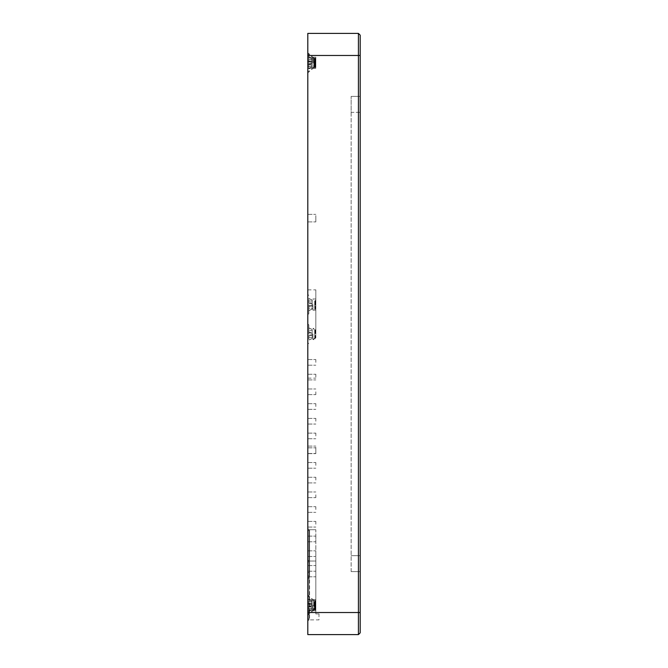 <?xml version="1.0" encoding="UTF-8"?>
<svg xmlns="http://www.w3.org/2000/svg" width="668" height="668" viewBox="0 0 668 668"><rect width="100%" height="100%" fill="white"/><g stroke="black" fill="none" stroke-linecap="round" stroke-linejoin="round"><path stroke-width="0.5" stroke-dasharray="3.34 2.5" d="M313.693 62.834L313.693 58.767L313.693 64.629L314.152 59.001L315.071 66.658L315.839 59.535L315.839 67.66L315.839 59.535M313.693 59.193L314.645 66.633L315.53 59.001L314.954 58.007C314.536 58.943 314.11 74.165 313.693 64.637L313.693 67.276C314.035 70.365 314.386 57.857 314.728 58.007L314.119 59.026L314.728 58.007L315.187 62.834C315.405 67.234 315.622 68.528 315.839 66.708L315.839 67.66M314.152 59.001L313.693 58.968M313.693 605.166L313.693 601.108L313.693 606.97L314.152 601.342L315.071 608.999L315.839 601.876L315.839 609.993L315.839 601.876M315.839 603.212L314.954 600.34C314.536 601.284 314.11 616.506 313.693 606.978L313.693 609.617C314.035 612.706 314.386 600.19 314.728 600.34L313.693 601.309L314.302 607.087L314.645 608.974L315.572 601.367L314.954 600.34L315.839 609.942M314.728 58.007L315.572 59.026L315.839 60.872M314.954 58.007L315.839 67.602M314.035 67.66L314.645 66.633M314.035 609.993L314.645 608.974M314.954 600.34L315.187 605.166C315.405 609.575 315.622 610.869 315.839 609.049L315.839 609.993M318.987 613.925L315.839 613.925L318.987 613.925L318.987 619.887L309.576 619.887L309.576 561.028L309.576 619.887L318.987 619.887L318.987 613.925M351.151 112.341L351.151 555.659L351.151 96.384L351.151 112.341L360.194 112.341L360.194 96.384L351.151 96.384L360.194 96.384L360.194 555.659L360.194 112.341L351.151 112.341M351.151 571.616L351.151 555.659L351.151 571.616L360.194 571.616L351.151 571.616M315.839 62.834L315.839 57.239L315.839 62.834M315.839 605.166L315.839 610.761L315.839 605.166M315.839 334L315.839 289.854L315.839 334M315.839 362.373L315.839 359.543L315.839 362.373M315.839 391.799L315.839 394.629L315.839 391.799M315.839 377.086L315.839 374.264L315.839 377.086M315.839 406.52L315.839 403.689L315.839 406.52M315.839 435.945L315.839 433.123L315.839 435.945M315.839 465.379L315.839 462.548L315.839 465.379M315.839 494.804L315.839 497.635L315.839 494.804M315.839 524.238L315.839 521.407L315.839 524.238M315.839 553.663L315.839 556.494L315.839 553.663M315.839 538.951L315.839 536.128L315.839 538.951M315.839 509.525L315.839 506.695L315.839 509.525M315.839 480.092L315.839 477.269L315.839 480.092M315.839 450.658L315.839 453.488L315.839 450.658M315.839 421.232L315.839 418.402L315.839 421.232M315.839 568.385L315.839 565.554L315.839 568.385M315.839 215.597L315.839 221.901L315.839 215.597M315.839 447.326L315.839 453.63L315.839 447.326M315.839 613.925L315.839 561.028L315.839 613.925M315.839 561.028L309.576 561.028L315.839 561.028M315.037 608.974L315.647 609.993M315.037 66.633L315.647 67.66M307.806 605.166L307.806 615.236L307.806 605.166M307.806 601.559L307.806 606.394L307.806 601.559L311.171 601.676L311.171 603.697L307.806 603.246L311.171 603.697L311.171 604.54L307.806 603.947L311.171 604.54L311.171 600.657L307.806 599.171L311.171 600.615L311.171 601.676L307.806 601.559M307.806 606.394L307.806 611.295L307.806 606.394L311.171 605.801L307.806 606.394L311.171 605.801L311.171 604.54L311.171 606.636L311.171 605.801L307.806 606.394M311.171 608.665L311.171 606.636L311.171 609.675L311.171 608.665L307.806 608.782L311.171 608.665M311.171 609.675L307.806 611.17L311.171 609.675M311.171 604.54L307.806 603.947L311.171 604.54M311.171 606.636L307.806 607.095L311.171 606.636M307.806 62.834L307.806 52.764L307.806 62.834M307.806 59.218L307.806 64.053L307.806 59.218L311.171 59.335L311.171 61.364L307.806 60.905L311.171 61.364L311.171 62.199L307.806 61.606L311.171 62.199L311.171 58.325L307.806 56.83L311.171 58.275L311.171 59.335L307.806 59.218M307.806 64.053L307.806 68.954L307.806 64.053L311.171 63.46L307.806 64.053L311.171 63.46L311.171 62.199L311.171 64.303L311.171 63.46L307.806 64.053M311.171 66.324L311.171 64.303L311.171 67.343L311.171 66.324L307.806 66.441L311.171 66.324M311.171 67.343L307.806 68.829L311.171 67.343M311.171 62.199L307.806 61.606L311.171 62.199M311.171 64.303L307.806 64.754L311.171 64.303M308.825 334L308.825 324.815L308.825 334M308.825 330.393L308.825 335.227L308.825 330.393L312.19 330.51L312.19 332.53L308.825 332.079L312.19 332.53L312.19 333.365L308.825 332.773L312.19 333.365L312.19 329.491L308.825 328.005L312.19 329.449L312.19 330.51L308.825 330.393M308.825 335.227L308.825 340.121L308.825 335.227L312.19 334.635L308.825 335.227L312.19 334.635L312.19 333.365L312.19 335.47L312.19 334.635L308.825 335.227M312.19 337.49L312.19 335.47L312.19 338.509L312.19 337.49L308.825 337.607L312.19 337.49M312.19 338.509L308.825 339.995L312.19 338.509M312.19 333.365L308.825 332.773L312.19 333.365M312.19 335.47L308.825 335.921L312.19 335.47M308.825 62.834L308.825 53.649L308.825 62.834M308.825 59.218L308.825 64.053L308.825 56.83L312.19 58.325L308.825 56.83L312.19 58.325L312.19 59.335L308.825 59.218L308.825 60.905L308.825 59.218L312.19 59.335L312.19 61.364L308.825 60.905L308.825 61.606L312.19 62.199L308.825 61.606L308.825 60.905L312.19 61.364L312.19 62.199L312.19 58.275L312.19 59.335L308.825 59.218L312.19 59.335L312.19 58.325L308.825 56.83L308.825 59.218M308.825 64.053L308.825 68.954L308.825 64.053L312.19 63.46L308.825 64.053L308.825 68.829L312.19 67.343L312.19 62.199L312.19 67.385L308.825 68.829L312.19 67.343L308.825 68.829L308.825 64.053L312.19 63.46L308.825 64.053L308.825 61.606L308.825 64.053L312.19 63.46L308.825 64.053L312.19 63.46L312.19 64.303L308.825 64.754L312.19 64.303L308.825 64.754L312.19 64.303L312.19 66.324L308.825 66.441L312.19 66.324L308.825 66.441L312.19 66.324L312.19 67.343L312.19 63.46L308.825 64.053M312.19 62.199L308.825 61.606L312.19 62.199L308.825 61.606L312.19 62.199L312.19 61.364L308.825 60.905L312.19 61.364L312.19 59.335L312.19 62.199L308.825 61.606L312.19 62.199L312.19 63.46L312.19 62.199M308.825 605.166L308.825 614.351L308.825 605.166M308.825 601.559L308.825 606.394L308.825 599.171L312.19 600.657L308.825 599.171L312.19 600.657L312.19 601.676L308.825 601.559L308.825 603.246L308.825 601.559L312.19 601.676L312.19 603.697L308.825 603.246L308.825 603.947L312.19 604.54L308.825 603.947L308.825 603.246L312.19 603.697L312.19 604.54L312.19 600.615L312.19 601.676L308.825 601.559L312.19 601.676L312.19 600.657L308.825 599.171L308.825 601.559M308.825 606.394L308.825 611.295L308.825 606.394L312.19 605.801L308.825 606.394L308.825 611.17L312.19 609.675L312.19 604.54L312.19 609.725L308.825 611.17L312.19 609.675L308.825 611.17L308.825 606.394L312.19 605.801L308.825 606.394L308.825 603.947L308.825 606.394L312.19 605.801L308.825 606.394L312.19 605.801L312.19 606.636L308.825 607.095L312.19 606.636L308.825 607.095L312.19 606.636L312.19 608.665L308.825 608.782L312.19 608.665L308.825 608.782L312.19 608.665L312.19 609.675L312.19 605.801L308.825 606.394M312.19 604.54L308.825 603.947L312.19 604.54L308.825 603.947L312.19 604.54L312.19 603.697L308.825 603.246L312.19 603.697L312.19 601.676L312.19 604.54L308.825 603.947L312.19 604.54L312.19 605.801L312.19 604.54M307.806 447.326L307.806 453.63L307.806 447.326M307.806 215.597L307.806 221.901L307.806 215.597M360.194 555.659L360.194 571.616L360.194 555.659L351.151 555.659L360.194 555.659M358.424 33.4L307.806 33.4L307.806 634.6L358.424 634.6L360.194 632.838L360.194 35.162L358.424 33.4L358.424 55.469L360.194 55.469M358.424 634.6L358.424 55.469L307.806 55.469M307.806 568.385L307.806 565.554L307.806 568.385M307.806 377.086L307.806 374.264L307.806 377.086M307.806 362.373L307.806 359.543L307.806 362.373M307.806 391.799L307.806 394.629L307.806 391.799M307.806 421.232L307.806 418.402L307.806 421.232M307.806 450.658L307.806 453.488L307.806 450.658M307.806 480.092L307.806 477.269L307.806 480.092M307.806 509.525L307.806 506.695L307.806 509.525M307.806 538.951L307.806 536.128L307.806 538.951M307.806 553.663L307.806 556.494L307.806 553.663M307.806 524.238L307.806 521.407L307.806 524.238M307.806 494.804L307.806 497.635L307.806 494.804M307.806 465.379L307.806 462.548L307.806 465.379M307.806 435.945L307.806 433.123L307.806 435.945M307.806 406.52L307.806 403.689L307.806 406.52M308.983 561.32L307.806 562.498L307.806 618.409L308.983 619.587L308.983 561.32L307.806 562.498L307.806 618.409L308.983 619.587L308.983 561.32M307.806 575.449L307.806 572.618L307.806 575.449M308.983 561.028L308.983 619.887L307.806 621.065L307.806 559.851L308.983 561.028L307.806 559.851L307.806 621.065L308.983 619.887L308.983 561.028M307.806 577.979L307.806 528.53L307.806 577.979L308.983 576.801L307.806 577.979M307.806 334L307.806 289.854L307.806 334M307.806 304.566L307.806 314.636L307.806 304.566M308.983 530.008L307.806 531.185L307.806 575.332L308.983 576.501L308.983 530.008L307.806 531.185L307.806 575.332L308.983 576.501L308.983 530.008M308.983 529.707L308.983 576.801L308.983 529.707L307.806 528.53L308.983 529.707M309.576 575.449L309.576 572.618L309.576 575.449M308.825 304.566L308.825 313.751L308.825 304.566M312.95 605.166L312.95 610.761L312.95 605.166M312.95 62.834L312.95 57.239L312.95 62.834M308.825 308.182L308.825 310.57L312.19 309.075L308.825 310.57L308.825 306.495L308.825 308.182L312.19 308.065L312.19 309.075L312.19 308.065L308.825 308.182M312.19 306.036L308.825 306.495L308.825 305.794L308.825 306.495L312.19 306.036L312.19 308.065L312.19 305.201L308.825 305.794L312.19 305.201L312.19 306.036M312.19 305.201L308.825 305.794L308.825 298.571L312.19 300.057L312.19 301.076L308.825 300.959L308.825 305.794L312.19 305.201L312.19 303.94L308.825 303.347L312.19 303.94L312.19 303.097L308.825 302.646L312.19 303.097L312.19 300.057L308.825 298.571L308.825 300.959L312.19 301.076L312.19 303.94L308.825 303.347L312.19 303.94L312.19 305.201M309.576 576.801L309.576 529.707L309.576 576.801L315.839 576.801L309.576 576.801M315.839 529.707L309.576 529.707L315.839 529.707L315.839 576.801L315.839 529.707M315.839 329.424L315.839 337.833L315.839 329.424L315.171 330.167L315.839 336.513M314.711 334L314.711 329.934L314.711 338.066L315.137 330.201L315.839 329.174M314.711 330.368L314.711 330.142C315.087 330.243 315.455 341.306 315.839 336.931L315.054 338.826L314.711 335.812C315.079 343.845 315.463 333.833 315.839 329.7M314.795 338.801L314.711 335.795L315.054 338.826M314.711 338.451C315.046 341.532 315.396 329.023 315.747 329.174M312.95 334L312.95 339.594L312.95 334M315.747 600.34L315.137 601.367L315.747 600.34C315.396 600.19 315.046 612.706 314.711 609.617L314.711 601.108L314.711 609.617C315.046 612.706 315.396 600.19 315.747 600.34L315.839 608.999L315.839 600.34L315.839 608.999L315.747 600.34L315.171 601.342L315.839 607.688L315.171 601.342L314.711 606.97C315.079 615.019 315.463 604.999 315.839 600.874C315.463 604.999 315.079 615.019 314.711 606.978L314.711 601.309C315.087 601.409 315.455 612.481 315.839 608.097L315.663 608.974L315.839 608.097C315.455 612.481 315.087 601.409 314.711 601.342L315.171 601.342L314.711 605.166L314.711 601.342L315.171 601.342M315.63 608.999L315.079 609.976L315.63 608.999M315.839 58.25L315.839 66.658L315.839 58.25M315.171 59.001L315.839 65.347L315.171 59.001L314.711 62.834L314.711 59.001C315.087 59.076 315.455 70.14 315.839 65.756L315.663 66.633L315.839 65.756C315.455 70.14 315.087 59.076 314.711 59.001L315.171 59.001L314.711 62.834L314.711 58.767L315.079 67.635L314.711 64.637C315.079 72.678 315.463 62.658 315.839 58.533C315.463 62.658 315.079 72.678 314.711 64.637L314.711 67.276C315.046 70.365 315.396 57.857 315.747 58.007L315.171 59.001L315.747 58.007C315.396 57.857 315.046 70.365 314.711 67.276L314.711 59.001L315.171 59.001M315.63 66.658L315.079 67.635L315.63 66.658M314.711 59.193L314.711 67.485L314.711 59.193M312.95 304.566L312.95 310.161L312.95 304.566M315.839 304.566L315.839 310.161L315.839 304.566M314.795 309.376L314.711 300.934L314.711 309.017L315.079 309.376L315.839 307.497L315.839 308.399L315.839 299.74L315.839 307.497C315.455 311.881 315.087 300.809 314.711 300.742L315.171 300.742L315.839 307.088M314.711 300.934L314.711 304.566L315.137 300.767L315.839 299.99M314.711 309.017C315.046 312.106 315.396 299.59 315.747 299.74L315.171 300.742M315.839 300.274C315.463 304.399 315.079 314.419 314.711 306.378L315.054 309.393M314.711 304.566L314.711 300.742M307.806 612.531L360.194 612.531M314.611 608.999L315.071 608.999M313.693 601.108L307.806 595.99M313.693 609.233L307.806 614.351M311.171 600.615L307.806 599.046M311.171 609.725L307.806 611.295M314.611 66.658L315.071 66.658M313.693 58.767L307.806 53.649M313.693 66.892L307.806 72.01M311.171 58.275L307.806 56.705M311.171 67.385L307.806 68.954M312.19 329.449L308.825 327.879M312.19 338.551L308.825 340.121M312.19 58.275L308.825 56.705L312.19 58.275M312.19 67.385L308.825 68.954L312.19 67.385M312.19 600.615L308.825 599.046L312.19 600.615M312.19 609.725L308.825 611.295L312.19 609.725M307.806 453.63L315.839 453.63L307.806 453.63M307.806 446.099L315.839 446.099L307.806 446.099M307.806 221.901L315.839 221.901L307.806 221.901M307.806 214.37L315.839 214.37L307.806 214.37M307.806 571.207L315.839 571.207L307.806 571.207M307.806 565.554L315.839 565.554L307.806 565.554M307.806 379.908L315.839 379.908L307.806 379.908M307.806 374.264L315.839 374.264L307.806 374.264M307.806 365.196L315.839 365.196L307.806 365.196M307.806 359.543L315.839 359.543L307.806 359.543M307.806 394.629L315.839 394.629L307.806 394.629M307.806 388.976L315.839 388.976L307.806 388.976M307.806 424.055L315.839 424.055L307.806 424.055M307.806 418.402L315.839 418.402L307.806 418.402M307.806 453.488L315.839 453.488L307.806 453.488M307.806 447.836L315.839 447.836L307.806 447.836M307.806 482.914L315.839 482.914L307.806 482.914M307.806 477.269L315.839 477.269L307.806 477.269M307.806 512.348L315.839 512.348L307.806 512.348M307.806 506.695L315.839 506.695L307.806 506.695M307.806 541.773L315.839 541.773L307.806 541.773M307.806 536.128L315.839 536.128L307.806 536.128M307.806 556.494L315.839 556.494L307.806 556.494M307.806 550.841L315.839 550.841L307.806 550.841M307.806 527.06L315.839 527.06L307.806 527.06M307.806 521.407L315.839 521.407L307.806 521.407M307.806 497.635L315.839 497.635L307.806 497.635M307.806 491.982L315.839 491.982L307.806 491.982M307.806 468.201L315.839 468.201L307.806 468.201M307.806 462.548L315.839 462.548L307.806 462.548M307.806 438.767L315.839 438.767L307.806 438.767M307.806 433.123L315.839 433.123L307.806 433.123M307.806 409.342L315.839 409.342L307.806 409.342M307.806 403.689L315.839 403.689L307.806 403.689M309.576 572.618L307.806 572.618L309.576 572.618M309.576 578.271L307.806 578.271L309.576 578.271M307.806 378.146L315.839 378.146M307.806 289.854L315.839 289.854M308.825 53.649L307.806 52.764L308.825 53.649M308.825 72.01L307.806 72.895L308.825 72.01M308.825 324.815L307.806 323.938M308.825 343.185L307.806 344.062M308.825 595.99L307.806 595.105L308.825 595.99M308.825 614.351L307.806 615.236L308.825 614.351M308.825 295.39L307.806 294.504M308.825 313.751L307.806 314.636M315.839 599.58L312.95 599.58L314.711 601.108L312.95 599.58L315.839 599.58L312.95 599.58L307.806 595.105M315.839 610.761L312.95 610.761L314.711 609.233L312.95 610.761L315.839 610.761L312.95 610.761L307.806 615.236M315.839 57.239L312.95 57.239L314.711 58.767L312.95 57.239L315.839 57.239L312.95 57.239L307.806 52.764M315.839 68.42L312.95 68.42L314.711 66.892L312.95 68.42L315.839 68.42L312.95 68.42L307.806 72.895M312.19 309.125L308.825 310.695M312.19 300.015L308.825 298.446M314.711 330.167L315.171 330.167M314.711 329.934L312.95 328.406L315.839 328.406M314.711 338.066L312.95 339.594L315.839 339.594M315.137 59.026L315.714 58.024L315.137 59.026M315.839 298.98L312.95 298.98L314.711 300.508M315.839 310.161L312.95 310.161L314.711 308.633"/><path stroke-width="1" d="M360.194 612.531L360.194 35.162L358.424 33.4L358.424 634.6L360.194 632.838L360.194 612.531L307.806 612.531L307.806 634.6L358.424 634.6M358.424 33.4L307.806 33.4L307.806 612.531M360.194 55.469L307.806 55.469"/></g></svg>

